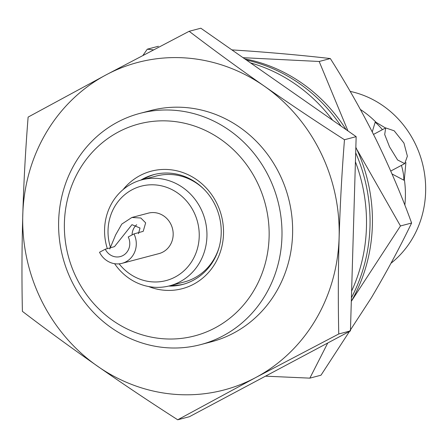 <?xml version="1.0" encoding="UTF-8"?>
<svg xmlns="http://www.w3.org/2000/svg" width="448" height="448" viewBox="0 0 448 448"><rect width="100%" height="100%" fill="white"/><g stroke="black" fill="none" stroke-linecap="round" stroke-linejoin="round"><path stroke-width="0.67" d="M351.422 297.696A159.886 148.658 -104.7 0 0 355.684 152.802M341.012 126.078A159.886 148.658 -104.7 0 0 246.411 60.026M250.527 62.899A159.886 148.658 75.3 0 1 332.674 120.254M355.421 161.784A159.886 148.658 75.3 0 1 351.613 291.077M360.394 109.48A96.432 89.656 75.3 0 1 376.152 122.377L375.178 122.209A40.841 14.683 -118.1 0 1 382.413 129.674M372.243 131.902L375.178 122.209M401.43 165.368A40.841 14.683 -118.1 0 1 403.822 180.174L404.342 179.418A96.432 89.656 75.3 0 1 404.841 205.134M403.822 180.174L392.034 173.97M107.33 248.668A54.79 50.943 75.3 0 1 141.814 179.838A54.79 50.943 75.3 0 1 200.878 208.779A54.79 50.943 75.3 0 1 169.708 285.807A54.79 50.943 75.3 0 1 114.615 263.698M203.806 189.056A54.79 50.943 -104.7 0 0 156.352 176.014L141.814 179.838M133.974 233.912L128.234 236.97A13.944 12.97 75.3 0 1 120.299 256.581A13.944 12.97 75.3 0 1 105.263 249.211L99.523 252.269A20.922 19.449 75.3 0 0 122.074 263.323L158.956 253.613A20.922 19.449 75.3 0 0 170.862 224.202A20.922 19.449 75.3 0 0 148.305 213.153L131.897 217.47L140.84 218.014L145.656 222.858L143.203 231.336L133.974 233.912A20.922 19.449 75.3 0 1 122.074 263.323M138.46 233.705L140.011 228.021L131.964 224.666L114.486 246.641L105.263 249.211M109.766 248.993L115.651 234.87L121.8 224.078L131.897 217.47M110.589 247.811A48.815 45.382 75.3 0 1 135.251 188.233A48.815 45.382 75.3 0 1 193.827 211.966A48.815 45.382 75.3 0 1 179.491 274.378A48.815 45.382 75.3 0 1 119.134 263.838M153.457 49.874L147.274 49.185L142.985 55.367M123.099 189.594A60.766 56.498 75.3 0 1 139.916 175.622A60.766 56.498 75.3 0 1 216.793 203.263A60.766 56.498 75.3 0 1 193.592 284.234A60.766 56.498 75.3 0 1 148.618 286.53M140.784 180.124A56.784 52.797 75.3 0 1 143.091 178.814A56.784 52.797 75.3 0 1 153.72 174.647A56.784 52.797 75.3 0 1 217.37 210.263A56.784 52.797 75.3 0 1 193.25 280.302A56.784 52.797 75.3 0 1 182.627 284.469A56.784 52.797 75.3 0 1 168.666 286.07M215.152 327.858A109.581 101.886 75.3 0 1 76.513 278.012A109.581 101.886 75.3 0 1 118.356 132.003A109.581 101.886 75.3 0 1 256.995 181.843A109.581 101.886 75.3 0 1 215.152 327.858M223.098 335.826A119.543 111.149 75.3 0 1 200.726 344.602A119.543 111.149 75.3 0 1 66.73 269.606A119.543 111.149 75.3 0 1 117.499 122.164A119.543 111.149 75.3 0 1 139.871 113.394A119.543 111.149 75.3 0 1 273.868 188.384A119.543 111.149 75.3 0 1 223.098 335.826M139.871 113.394L150.511 110.594A119.543 111.149 75.3 0 1 284.508 185.584A119.543 111.149 75.3 0 1 233.738 333.026A119.543 111.149 75.3 0 1 211.366 341.802L200.726 344.602M154.784 174.378A56.784 52.797 -104.7 0 0 145.219 178.254A56.784 52.797 -104.7 0 0 142.946 179.542M376.152 122.377L385.526 128.016M389.542 146.849L397.606 159.975L404.718 163.615L407.383 156.167L403.939 143.058L394.195 130.805L385.7 127.921L384.692 134.501L389.542 146.849M170.839 285.51A56.784 52.797 -104.7 0 0 183.686 284.178M169.708 285.807L184.246 281.982A54.79 50.943 -104.7 0 0 219.128 247.268M405.91 162.523L404.342 179.418M350.179 91.386A96.432 89.656 75.3 0 1 422.878 165.133A96.432 89.656 75.3 0 1 390.97 263.278M189.157 31.287L200.844 28.213L356.16 136.651L350.442 330.904L189.403 416.713L177.716 419.787C122.657 384.507 70.885 348.359 22.4 311.349C21.017 247.464 22.921 182.711 28.118 117.096L106.137 74.85L189.157 31.287C237.642 68.303 289.414 104.451 344.473 139.731C339.276 205.346 337.372 270.094 338.755 333.978L255.735 377.541L177.716 419.787M106.137 74.85A169.35 157.455 75.3 0 1 320.398 151.883A169.35 157.455 75.3 0 1 255.735 377.541A169.35 157.455 75.3 0 1 41.479 300.507A169.35 157.455 75.3 0 1 106.137 74.85M338.755 333.978L350.442 330.904M344.473 139.731L356.16 136.651M347.95 130.922L319.178 61.482L243.046 57.68M244.709 58.839A159.387 148.193 75.3 0 1 346.097 129.629M351.31 301.336L400.467 225.96L357.314 150.181M355.846 147.308A159.387 148.193 75.3 0 1 351.316 301.291M265.49 376.169L309.854 378.14L327.751 342.994M231.885 49.885L249.435 51.066C278.606 53.2 305.564 55.692 330.316 58.548C346.903 84.666 362.141 111.636 376.029 139.451C389.816 167.686 401.677 195.546 411.606 223.026C400.064 247.016 386.646 271.936 371.37 297.78L320.992 375.206L309.854 378.14M400.467 225.96L411.606 223.026M319.178 61.482L330.316 58.548M147.274 49.185L158.413 46.25M132.087 234.92A13.944 12.97 75.3 0 1 136.668 224.739M404.718 163.615L390.757 171.052M385.7 127.921L373.514 134.411"/></g></svg>
